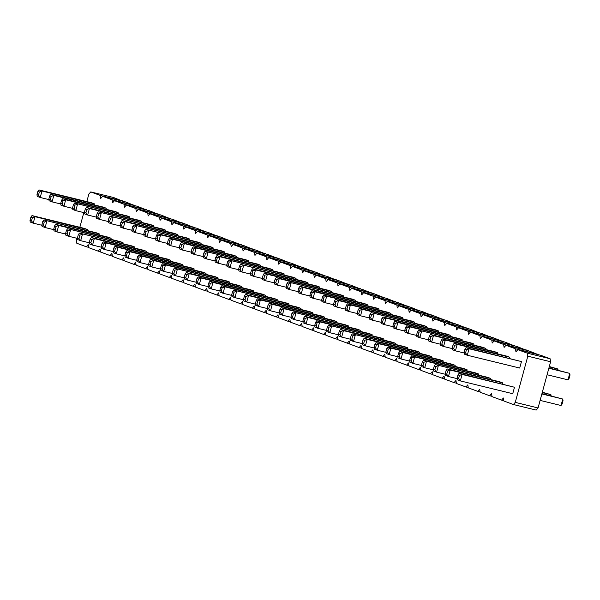 <?xml version="1.0" encoding="UTF-8"?>
<svg xmlns="http://www.w3.org/2000/svg" width="600" height="600" viewBox="0 0 600 600"><rect width="100%" height="100%" fill="white"/><g stroke="black" fill="none" stroke-linecap="round" stroke-linejoin="round"><path stroke-width="0.9" d="M76.852 238.26L76.312 240.255L76.8 243.263L86.295 246.765L88.177 244.635L88.665 247.642L98.16 251.145L100.042 249.022L100.53 252.022L110.017 255.532L111.907 253.403L112.395 256.403L121.882 259.913L123.765 257.782L124.26 260.79L133.748 264.293L135.63 262.163L136.118 265.17L145.613 268.673L147.495 266.55L147.983 269.55L157.477 273.06L159.36 270.93L159.847 273.93L169.335 277.44L171.225 275.31L171.712 278.317L181.2 281.82L183.083 279.69L183.578 282.697L193.065 286.2L194.947 284.07L195.435 287.077L204.93 290.587L206.812 288.457L207.3 291.457L216.795 294.968L218.678 292.837L219.165 295.845L228.653 299.347L230.542 297.218L231.03 300.225L240.517 303.728L242.4 301.597L242.895 304.605L252.382 308.115L254.265 305.985L254.752 308.985L264.248 312.495L266.13 310.365L266.618 313.373L276.112 316.875L277.995 314.745L278.483 317.752L287.97 321.255L289.86 319.125L290.347 322.132L299.835 325.635L301.718 323.513L302.205 326.513L311.7 330.022L313.582 327.892L314.07 330.9L323.565 334.403L325.447 332.272L325.935 335.28L335.43 338.782L337.312 336.653L337.8 339.66L347.288 343.163L349.17 341.04L349.665 344.04L359.153 347.55L361.035 345.42L361.522 348.428L371.017 351.93L372.9 349.8L373.388 352.808L382.882 356.31L384.765 354.18L385.252 357.188L394.74 360.69L396.63 358.567L397.118 361.567L406.605 365.077L408.487 362.947L408.982 365.955L418.47 369.457L420.353 367.327L420.84 370.335L430.335 373.837L432.217 371.707L432.705 374.715L442.2 378.218L444.082 376.095L444.57 379.095L454.058 382.605L455.947 380.475L456.435 383.483L465.923 386.985L467.805 384.855L468.3 387.862L477.787 391.365L479.67 389.235L480.158 392.243L489.653 395.745L491.535 393.623L492.022 396.623L501.518 400.132L503.4 398.002L503.888 401.002L513.375 404.513L515.265 402.382L527.812 356.183L527.325 353.175L517.838 349.673L515.947 351.803L515.46 348.795L505.972 345.293L504.09 347.423L503.595 344.415L494.107 340.905L492.225 343.035L491.737 340.035L482.243 336.525L480.36 338.655L479.873 335.647L470.377 332.145L468.495 334.275L468.007 331.267L458.52 327.765L456.63 329.895L456.143 326.888L446.655 323.377L444.772 325.507L444.278 322.507L434.79 318.998L432.908 321.127L432.42 318.12L422.925 314.618L421.043 316.748L420.555 313.74L411.06 310.237L409.178 312.368L408.69 309.36L399.202 305.858L397.312 307.98L396.825 304.98L387.338 301.47L385.455 303.6L384.96 300.593L375.472 297.09L373.59 299.22L373.103 296.212L363.608 292.71L361.725 294.84L361.237 291.832L351.743 288.33L349.86 290.452L349.373 287.452L339.885 283.942L338.002 286.072L337.507 283.065L328.02 279.562L326.138 281.692L325.65 278.685L316.155 275.183L314.272 277.312L313.785 274.305L304.29 270.803L302.407 272.925L301.92 269.925L292.433 266.415L290.543 268.545L290.055 265.538L280.567 262.035L278.685 264.165L278.19 261.157L268.702 257.655L266.82 259.785L266.332 256.778L256.837 253.275L254.955 255.397L254.468 252.397L244.972 248.888L243.09 251.017L242.603 248.01L233.115 244.507L231.225 246.638L230.737 243.63L221.25 240.127L219.368 242.257L218.873 239.25L209.385 235.748L207.502 237.87L207.015 234.87L197.52 231.36L195.638 233.49L195.15 230.49L185.655 226.98L183.773 229.11L183.285 226.103L173.797 222.6L171.907 224.73L171.42 221.722L161.933 218.22L160.05 220.343L159.555 217.343L150.067 213.833L148.185 215.962L147.697 212.962L138.203 209.452L136.32 211.583L135.833 208.575L126.337 205.072L124.455 207.202L123.968 204.195L114.48 200.692L112.597 202.815L112.102 199.815L102.615 196.305L100.733 198.435L100.245 195.435L90.75 191.925L88.867 194.055L86.812 201.608M83.828 212.595L79.845 227.272M88.62 247.335L86.295 246.765M513.375 404.513L536.175 410.085L538.058 407.955L550.612 361.755L550.118 358.748L540.63 355.245L517.838 349.673M538.305 354.675L528.765 350.865L505.972 345.293M526.447 350.295L516.9 346.478L494.107 340.905M514.582 345.915L505.043 342.097L482.243 336.525M502.717 341.528L493.178 337.718L470.377 332.145M490.853 337.147L481.312 333.337L458.52 327.765M478.987 332.767L469.447 328.95L446.655 323.377M467.13 328.388L457.59 324.57L434.79 318.998M455.265 324L445.725 320.19L422.925 314.618M443.4 319.62L433.86 315.81L411.06 310.237M431.535 315.24L421.995 311.423L399.202 305.858M419.67 310.86L410.13 307.043L387.338 301.47M407.812 306.472L398.272 302.663L375.472 297.09M395.947 302.093L386.408 298.282L363.608 292.71M384.082 297.712L374.543 293.895L351.743 288.33M372.218 293.332L362.678 289.515L339.885 283.942M360.36 288.945L350.812 285.135L328.02 279.562M348.495 284.565L338.955 280.755L316.155 275.183M336.63 280.185L327.09 276.368L304.29 270.803M324.765 275.805L315.225 271.987L292.433 266.415M312.9 271.418L303.36 267.608L280.567 262.035M301.043 267.038L291.495 263.228L268.702 257.655M289.178 262.657L279.638 258.84L256.837 253.275M277.312 258.278L267.772 254.46L244.972 248.888M265.447 253.897L255.907 250.08L233.115 244.507M253.583 249.51L244.042 245.7L221.25 240.127M241.725 245.13L232.178 241.312L209.385 235.748M229.86 240.75L220.32 236.933L197.52 231.36M217.995 236.37L208.455 232.553L185.655 226.98M206.13 231.983L196.59 228.173L173.797 222.6M194.265 227.603L184.725 223.785L161.933 218.22M182.407 223.222L172.868 219.405L150.067 213.833M170.542 218.843L161.002 215.025L138.203 209.452M158.678 214.455L149.137 210.645L126.337 205.072M146.812 210.075L137.273 206.265L114.48 200.692M134.955 205.695L125.407 201.877L102.615 196.305M123.09 201.315L113.55 197.498L90.75 191.925M87.127 230.535L87.412 229.5L84.42 228.397L32.01 215.587L30.878 217.125L32.37 217.68L34.995 216.69L32.01 215.587M94.102 204.87L94.38 203.827L91.395 202.725L38.977 189.915L37.852 191.46L39.345 192.007L41.97 191.017L38.977 189.915M105.96 209.25L106.245 208.215L103.26 207.105L50.843 194.303L49.718 195.84L51.21 196.395L53.835 195.405L50.843 194.303M99.27 233.88L43.867 219.968L96.285 232.778L99.27 233.88L98.993 234.923M129.975 216.975L74.573 203.062L126.983 215.873L129.975 216.975L129.69 218.017M117.825 213.638L118.11 212.595L115.118 211.493L62.707 198.683L61.582 200.22L60.698 203.452L60.953 205.147L63.938 206.25L65.692 199.785L62.707 198.683M110.85 239.303L111.135 238.26L108.15 237.157L55.733 224.347L54.608 225.892L53.73 229.125L53.977 230.812L56.963 231.923L58.725 225.45L55.733 224.347M123 242.64L67.597 228.728L120.007 241.538L123 242.64L122.715 243.683M189.292 238.882L133.89 224.97L186.3 237.78L189.292 238.882L189.007 239.925M177.142 235.545L177.428 234.502L174.435 233.4L122.025 220.59L120.892 222.135L122.392 222.683L125.01 221.692L122.025 220.59M153.697 225.743L98.295 211.822L150.712 224.632L153.697 225.743L153.42 226.778M165.562 230.123L110.16 216.21L162.578 229.02L165.562 230.123L165.278 231.165M158.31 256.83L158.587 255.788L155.602 254.685L103.185 241.875L102.06 243.42L103.552 243.968L106.177 242.978L103.185 241.875M170.167 261.21L170.453 260.168L167.46 259.065L115.05 246.255L113.925 247.8L115.417 248.347L118.042 247.358L115.05 246.255M182.032 265.59L182.317 264.555L179.325 263.445L126.915 250.635L125.782 252.18L127.282 252.735L129.9 251.745L126.915 250.635M146.445 252.45L146.722 251.407L143.738 250.305L91.32 237.495L90.195 239.032L91.688 239.587L94.312 238.597L91.32 237.495M141.555 222.397L141.833 221.355L138.847 220.252L86.438 207.442L85.305 208.987L86.797 209.535L89.422 208.545L86.438 207.442M134.865 247.028L79.463 233.115L131.873 245.917L134.865 247.028L134.58 248.062M193.897 269.978L194.183 268.935L191.19 267.832L138.78 255.022L137.648 256.56L139.148 257.115L141.765 256.125L138.78 255.022M201.15 243.27L145.748 229.35L198.165 242.16L201.15 243.27L200.873 244.305M236.46 257.452L236.745 256.41L233.752 255.308L181.343 242.498L180.21 244.042L181.71 244.59L184.328 243.6L181.343 242.498M224.595 253.072L224.88 252.03L221.888 250.928L169.477 238.118L168.352 239.663L167.475 242.895L167.722 244.583L170.708 245.685L172.47 239.22L169.477 238.118M217.627 278.737L217.905 277.695L214.92 276.593L162.502 263.782L161.377 265.327L162.87 265.875L165.495 264.885L162.502 263.782M229.77 282.082L174.368 268.163L226.778 280.972L229.77 282.082L229.485 283.118M205.763 274.358L206.04 273.315L203.055 272.212L150.637 259.403L149.512 260.947L151.005 261.495L153.63 260.505L150.637 259.403M212.737 248.692L213.015 247.65L210.03 246.548L157.613 233.737L156.488 235.275L155.61 238.507L155.858 240.202L158.85 241.305L160.605 234.84L157.613 233.737M241.35 287.505L241.635 286.462L238.642 285.36L186.233 272.55L185.1 274.087L184.222 277.32L184.477 279.015L187.462 280.118L189.218 273.653L186.233 272.55M248.325 261.832L248.61 260.798L245.618 259.688L193.208 246.877L192.075 248.423L191.197 251.655L191.445 253.35L194.438 254.452L196.192 247.987L193.208 246.877M265.08 296.265L265.358 295.222L262.373 294.12L209.955 281.31L208.83 282.855L207.952 286.087L208.2 287.775L211.192 288.885L212.947 282.413L209.955 281.31M253.215 291.885L253.5 290.843L250.507 289.74L198.097 276.93L196.965 278.475L196.087 281.707L196.335 283.395L199.327 284.498L201.083 278.032L198.097 276.93M260.468 265.178L205.065 251.265L257.483 264.075L260.468 265.178L260.19 266.22M272.055 270.6L272.332 269.558L269.347 268.455L216.93 255.645L215.805 257.19L217.298 257.737L219.923 256.748L216.93 255.645M474.015 344.048L418.612 330.135L471.022 342.945L474.015 344.048L473.73 345.09M461.865 340.71L462.15 339.668L459.158 338.565L406.748 325.755L405.615 327.293L407.115 327.847L409.732 326.858L406.748 325.755M454.89 366.375L455.175 365.332L452.183 364.23L399.772 351.42L398.647 352.965L400.14 353.513L402.765 352.522L399.772 351.42M466.755 370.755L467.04 369.72L464.048 368.61L411.638 355.8L410.505 357.345L412.005 357.9L414.623 356.91L411.638 355.8M443.033 361.995L443.31 360.952L440.325 359.85L387.908 347.04L386.783 348.577L385.905 351.817L386.153 353.505L389.145 354.608L390.9 348.142L387.908 347.04M450 336.322L450.285 335.288L447.293 334.185L394.882 321.375L393.757 322.913L392.88 326.145L393.127 327.84L396.112 328.942L397.875 322.478L394.882 321.375M402.548 318.795L402.832 317.76L399.84 316.657L347.43 303.847L346.298 305.385L345.42 308.618L345.675 310.312L348.66 311.415L350.415 304.95L347.43 303.847M395.572 344.468L395.857 343.425L392.873 342.322L340.455 329.513L339.33 331.05L340.822 331.605L343.447 330.615L340.455 329.513M414.412 323.183L414.697 322.14L411.705 321.038L359.295 308.228L358.163 309.765L359.663 310.32L362.28 309.33L359.295 308.228M407.722 347.805L352.32 333.892L404.73 346.702L407.722 347.805L407.438 348.847M438.143 331.942L438.42 330.907L435.435 329.798L383.017 316.987L381.892 318.532L383.385 319.087L386.01 318.097L383.017 316.987M426.555 326.52L371.153 312.608L423.57 325.418L426.555 326.52L426.278 327.562M419.303 353.228L419.588 352.192L416.595 351.082L364.185 338.272L363.053 339.817L362.175 343.05L362.423 344.745L365.415 345.847L367.17 339.382L364.185 338.272M431.168 357.608L431.445 356.572L428.46 355.47L376.043 342.66L374.918 344.197L374.04 347.43L374.288 349.125L377.28 350.228L379.035 343.763L376.043 342.66M390.683 314.415L390.967 313.38L387.982 312.27L335.565 299.46L334.44 301.005L335.933 301.56L338.558 300.57L335.565 299.46M383.993 339.045L328.59 325.132L381.007 337.942L383.993 339.045L383.715 340.08M289.087 303.99L233.685 290.077L286.095 302.888L289.087 303.99L288.803 305.032M300.668 309.413L300.952 308.37L297.96 307.267L245.55 294.457L244.417 296.002L243.54 299.235L243.788 300.923L246.78 302.025L248.535 295.56L245.55 294.457M312.532 313.793L312.817 312.75L309.825 311.647L257.415 298.837L256.282 300.382L255.405 303.615L255.653 305.303L258.645 306.413L260.4 299.94L257.415 298.837M324.397 318.173L324.675 317.138L321.69 316.028L269.272 303.218L268.147 304.763L267.27 307.995L267.517 309.69L270.51 310.793L272.265 304.327L269.272 303.218M371.85 335.7L372.127 334.665L369.142 333.555L316.733 320.745L315.6 322.29L317.093 322.845L319.718 321.855L316.733 320.745M359.985 331.32L360.27 330.278L357.278 329.175L304.868 316.365L303.735 317.91L305.235 318.457L307.853 317.468L304.868 316.365M336.255 322.553L336.54 321.517L333.555 320.415L281.138 307.605L280.013 309.142L279.135 312.375L279.382 314.07L282.368 315.173L284.13 308.707L281.138 307.605M348.405 325.897L293.002 311.985L345.413 324.795L348.405 325.897L348.12 326.94M307.642 283.74L307.928 282.705L304.935 281.603L252.525 268.793L251.392 270.33L252.885 270.885L255.51 269.895L252.525 268.793M319.507 288.127L319.785 287.085L316.8 285.983L264.382 273.173L263.257 274.71L262.38 277.95L262.627 279.638L265.62 280.74L267.375 274.275L264.382 273.173M331.365 292.507L331.65 291.465L328.665 290.362L276.248 277.553L275.123 279.097L276.615 279.645L279.24 278.655L276.248 277.553M355.095 301.267L355.38 300.233L352.388 299.13L299.978 286.32L298.845 287.858L300.345 288.413L302.962 287.423L299.978 286.32M343.515 295.853L288.112 281.933L340.522 294.743L343.515 295.853L343.23 296.888M296.062 278.325L240.66 264.405L293.07 277.215L296.062 278.325L295.778 279.36M378.825 310.035L379.103 308.993L376.118 307.89L323.7 295.08L322.575 296.625L324.067 297.173L326.692 296.183L323.7 295.08M366.96 305.655L367.245 304.612L364.252 303.51L311.843 290.7L310.71 292.237L312.202 292.793L314.827 291.803L311.843 290.7M276.938 300.645L277.222 299.61L274.237 298.5L221.82 285.69L220.695 287.235L222.188 287.79L224.812 286.8L221.82 285.69M284.197 273.938L228.795 260.025L281.205 272.835L284.197 273.938L283.913 274.98M497.46 353.85L497.737 352.815L494.752 351.712L442.335 338.903L441.21 340.44L440.332 343.673L440.58 345.368L443.565 346.47L445.327 340.005L442.335 338.903M485.595 349.47L485.873 348.435L482.888 347.325L430.47 334.515L429.345 336.06L428.467 339.293L428.715 340.987L431.707 342.09L433.463 335.625L430.47 334.515M478.62 375.135L478.905 374.1L475.912 372.998L423.502 360.188L422.37 361.725L423.862 362.28L426.487 361.29L423.502 360.188M490.763 378.48L435.36 364.567L487.778 377.377L490.763 378.48L490.485 379.522M514.493 387.24L462.082 374.438L460.32 380.903L458.58 378.66L457.08 378.105L457.335 379.8L460.32 380.903L512.737 393.713L514.493 387.24L459.09 373.327L457.965 374.873L459.457 375.42L462.082 374.438L459.09 373.327M502.35 383.903L502.627 382.86L499.643 381.757L447.225 368.947L446.1 370.493L447.592 371.04L450.217 370.05L447.225 368.947M521.467 361.575L469.05 348.765L467.295 355.237L465.555 352.987L464.055 352.44L464.31 354.127L467.295 355.237L519.705 368.048L521.467 361.575L466.065 347.663L464.933 349.207L466.433 349.755L469.05 348.765L466.065 347.663M509.317 358.237L509.603 357.195L506.61 356.093L454.2 343.282L453.075 344.82L454.567 345.375L457.192 344.385L454.2 343.282M123.038 201L100.245 195.435M100.477 251.715L98.16 251.145M134.903 205.388L112.102 199.815M112.343 256.095L110.017 255.532M146.767 209.767L123.968 204.195M124.208 260.483L121.882 259.913M158.625 214.147L135.833 208.575M136.072 264.862L133.748 264.293M170.49 218.528L147.697 212.962M147.938 269.243L145.613 268.673M182.355 222.915L159.555 217.343M159.795 273.623L157.477 273.06M194.22 227.295L171.42 221.722M171.66 278.002L169.335 277.44M206.085 231.675L183.285 226.103M183.525 282.39L181.2 281.82M217.942 236.055L195.15 230.49M195.39 286.77L193.065 286.2M229.808 240.442L207.015 234.87M207.248 291.15L204.93 290.587M241.673 244.822L218.873 239.25M219.112 295.53L216.795 294.968M253.538 249.202L230.737 243.63M230.978 299.918L228.653 299.347M265.395 253.583L242.603 248.01M242.843 304.298L240.517 303.728M277.26 257.97L254.468 252.397M254.708 308.678L252.382 308.115M289.125 262.35L266.332 256.778M266.565 313.058L264.248 312.495M300.99 266.73L278.19 261.157M278.43 317.445L276.112 316.875M312.855 271.11L290.055 265.538M290.295 321.825L287.97 321.255M324.712 275.498L301.92 269.925M302.16 326.205L299.835 325.635M336.577 279.877L313.785 274.305M314.025 330.585L311.7 330.022M348.442 284.257L325.65 278.685M325.882 334.972L323.565 334.403M360.308 288.638L337.507 283.065M337.748 339.353L335.43 338.782M372.173 293.025L349.373 287.452M349.612 343.733L347.288 343.163M384.03 297.405L361.237 291.832M361.478 348.112L359.153 347.55M395.895 301.785L373.103 296.212M373.343 352.5L371.017 351.93M407.76 306.165L384.96 300.593M385.2 356.88L382.882 356.31M419.625 310.553L396.825 304.98M397.065 361.26L394.74 360.69M431.49 314.933L408.69 309.36M408.93 365.64L406.605 365.077M443.347 319.312L420.555 313.74M420.795 370.028L418.47 369.457M455.213 323.692L432.42 318.12M432.653 374.407L430.335 373.837M467.077 328.072L444.278 322.507M444.518 378.788L442.2 378.218M478.942 332.46L456.143 326.888M456.382 383.168L454.058 382.605M490.808 336.84L468.007 331.267M468.248 387.555L465.923 386.985M502.665 341.22L479.873 335.647M480.112 391.935L477.787 391.365M514.53 345.6L491.737 340.035M491.97 396.315L489.653 395.745M526.395 349.987L503.595 344.415M503.835 400.695L501.518 400.132M538.26 354.368L515.46 348.795M538.058 407.955L515.265 402.382M550.118 358.748L527.325 353.175M550.612 361.755L527.812 356.183M540.112 400.403L561.023 405.51L562.778 399.045L541.868 393.938M561.023 405.51L562.148 403.972L563.025 400.74L562.778 399.045L541.965 393.585M550.627 395.7L550.912 394.665L542.243 392.543M551.085 395.812L550.912 394.665L542.34 392.197M547.08 374.737L567.99 379.845L569.752 373.38L548.842 368.265M567.99 379.845L569.123 378.3L570 375.067L569.752 373.38L548.933 367.92M557.602 370.035L557.888 368.993L549.217 366.877M558.06 370.147L557.888 368.993L549.315 366.525M87.412 229.5L34.995 216.69L33.24 223.155L30.247 222.053L30 220.358L30.878 217.125M41.94 225.285L33.24 223.155L31.492 220.913L30 220.358M94.38 203.827L41.97 191.017L40.215 197.49L37.223 196.388L36.975 194.692L37.852 191.46M48.915 199.612L40.215 197.49L38.468 195.248L36.975 194.692M106.245 208.215L53.835 195.405L52.073 201.87L49.088 200.767L48.84 199.072L49.718 195.84M60.78 204L52.073 201.87L50.332 199.627L48.84 199.072M53.805 229.665L45.105 227.535L46.86 221.07L44.235 222.06L42.742 221.505L43.867 219.968M44.235 222.06L43.358 225.292L45.105 227.535L42.112 226.433L41.865 224.745L42.742 221.505M84.51 212.76L75.802 210.638L77.558 204.165L74.94 205.155L73.44 204.608L74.573 203.062M74.94 205.155L74.055 208.388L75.802 210.638L72.81 209.528L72.562 207.84L73.44 204.608M72.645 208.38L63.938 206.25L62.198 204.007L60.698 203.452M118.11 212.595L65.692 199.785L63.075 200.775L61.582 200.22M65.67 234.045L56.963 231.923L55.222 229.673L53.73 229.125M111.135 238.26L58.725 225.45L56.1 226.44L54.608 225.892M77.535 238.425L68.828 236.303L70.582 229.83L67.965 230.82L66.472 230.272L67.597 228.728M67.965 230.82L67.088 234.06L68.828 236.303L65.843 235.2L65.588 233.505L66.472 230.272M143.828 234.667L135.12 232.545L136.875 226.072L134.257 227.062L132.757 226.515L133.89 224.97M134.257 227.062L133.373 230.303L135.12 232.545L132.127 231.442L131.88 229.748L132.757 226.515M177.428 234.502L125.01 221.692L123.255 228.157L120.27 227.055L120.015 225.368L120.892 222.135M131.962 230.288L123.255 228.157L121.515 225.915L120.015 225.368M108.233 221.528L99.532 219.397L101.288 212.933L98.663 213.923L97.17 213.368L98.295 211.822M98.663 213.923L97.785 217.155L99.532 219.397L96.54 218.295L96.292 216.6L97.17 213.368M120.097 225.907L111.39 223.778L113.153 217.312L110.528 218.303L109.035 217.748L110.16 216.21M110.528 218.303L109.65 221.535L111.39 223.778L108.405 222.675L108.157 220.98L109.035 217.748M158.587 255.788L106.177 242.978L104.422 249.45L101.43 248.34L101.183 246.653L102.06 243.42M113.123 251.572L104.422 249.45L102.675 247.2L101.183 246.653M170.453 260.168L118.042 247.358L116.28 253.83L113.295 252.728L113.047 251.032L113.925 247.8M124.988 255.952L116.28 253.83L114.54 251.587L113.047 251.032M182.317 264.555L129.9 251.745L128.145 258.21L125.16 257.108L124.905 255.413L125.782 252.18M136.852 260.34L128.145 258.21L126.405 255.968L124.905 255.413M146.722 251.407L94.312 238.597L92.558 245.062L89.565 243.96L89.317 242.265L90.195 239.032M101.257 247.192L92.558 245.062L90.81 242.82L89.317 242.265M141.833 221.355L89.422 208.545L87.668 215.017L84.675 213.915L84.427 212.22L85.305 208.987M96.368 217.14L87.668 215.017L85.92 212.775L84.427 212.22M89.4 242.812L80.692 240.683L82.448 234.218L79.83 235.208L78.33 234.653L79.463 233.115M79.83 235.208L78.945 238.44L80.692 240.683L77.7 239.58L77.453 237.885L78.33 234.653M194.183 268.935L141.765 256.125L140.01 262.59L137.017 261.487L136.77 259.793L137.648 256.56M148.718 264.72L140.01 262.59L138.262 260.347L136.77 259.793M155.685 239.055L146.985 236.925L148.74 230.46L146.115 231.45L144.623 230.895L145.748 229.35M146.115 231.45L145.238 234.683L146.985 236.925L143.993 235.822L143.745 234.127L144.623 230.895M236.745 256.41L184.328 243.6L182.572 250.072L179.587 248.962L179.333 247.275L180.21 244.042M191.28 252.195L182.572 250.072L180.833 247.83L179.333 247.275M179.415 247.815L170.708 245.685L168.968 243.442L167.475 242.895M224.88 252.03L172.47 239.22L169.845 240.21L168.352 239.663M217.905 277.695L165.495 264.885L163.74 271.358L160.748 270.255L160.5 268.56L161.377 265.327M172.44 273.48L163.74 271.358L161.993 269.115L160.5 268.56M184.305 277.868L175.597 275.737L177.36 269.272L174.735 270.263L173.243 269.707L174.368 268.163M174.735 270.263L173.858 273.495L175.597 275.737L172.613 274.635L172.358 272.94L173.243 269.707M206.04 273.315L153.63 260.505L151.875 266.97L148.882 265.868L148.635 264.18L149.512 260.947M160.575 269.1L151.875 266.97L150.127 264.728L148.635 264.18M167.55 243.435L158.85 241.305L157.102 239.062L155.61 238.507M213.015 247.65L160.605 234.84L157.98 235.83L156.488 235.275M196.17 282.248L187.462 280.118L185.722 277.875L184.222 277.32M241.635 286.462L189.218 273.653L186.6 274.642L185.1 274.087M203.145 256.582L194.438 254.452L192.69 252.21L191.197 251.655M248.61 260.798L196.192 247.987L193.575 248.978L192.075 248.423M219.892 291.007L211.192 288.885L209.445 286.642L207.952 286.087M265.358 295.222L212.947 282.413L210.322 283.403L208.83 282.855M208.028 286.627L199.327 284.498L197.58 282.255L196.087 281.707M253.5 290.843L201.083 278.032L198.458 279.022L196.965 278.475M215.002 260.962L206.303 258.832L208.058 252.368L205.433 253.358L203.94 252.803L205.065 251.265M205.433 253.358L204.555 256.59L206.303 258.832L203.31 257.73L203.062 256.035L203.94 252.803M272.332 269.558L219.923 256.748L218.16 263.212L215.175 262.11L214.928 260.423L215.805 257.19M226.868 265.343L218.16 263.212L216.42 260.97L214.928 260.423M428.55 339.832L419.842 337.71L421.597 331.237L418.98 332.228L417.48 331.68L418.612 330.135M418.98 332.228L418.095 335.46L419.842 337.71L416.85 336.6L416.603 334.913L417.48 331.68M462.15 339.668L409.732 326.858L407.978 333.322L404.993 332.22L404.737 330.532L405.615 327.293M416.685 335.452L407.978 333.322L406.237 331.08L404.737 330.532M455.175 365.332L402.765 352.522L401.002 358.995L398.018 357.885L397.763 356.197L398.647 352.965M409.71 361.118L401.002 358.995L399.263 356.745L397.763 356.197M467.04 369.72L414.623 356.91L412.868 363.375L409.882 362.272L409.627 360.577L410.505 357.345M421.575 365.498L412.868 363.375L411.127 361.132L409.627 360.577M397.845 356.737L389.145 354.608L387.397 352.365L385.905 351.817M443.31 360.952L390.9 348.142L388.275 349.132L386.783 348.577M404.82 331.072L396.112 328.942L394.373 326.7L392.88 326.145M450.285 335.288L397.875 322.478L395.25 323.468L393.757 322.913M357.368 313.545L348.66 311.415L346.92 309.173L345.42 308.618M402.832 317.76L350.415 304.95L347.798 305.94L346.298 305.385M395.857 343.425L343.447 330.615L341.685 337.08L338.7 335.978L338.452 334.29L339.33 331.05M350.392 339.21L341.685 337.08L339.945 334.837L338.452 334.29M414.697 322.14L362.28 309.33L360.525 315.795L357.532 314.692L357.285 313.005L358.163 309.765M369.233 317.925L360.525 315.795L358.778 313.553L357.285 313.005M362.257 343.59L353.55 341.468L355.305 334.995L352.688 335.985L351.188 335.438L352.32 333.892M352.688 335.985L351.81 339.218L353.55 341.468L350.565 340.358L350.31 338.67L351.188 335.438M438.42 330.907L386.01 318.097L384.255 324.562L381.263 323.46L381.015 321.765L381.892 318.532M392.955 326.692L384.255 324.562L382.507 322.32L381.015 321.765M381.09 322.305L372.39 320.183L374.145 313.71L371.52 314.7L370.028 314.153L371.153 312.608M371.52 314.7L370.642 317.933L372.39 320.183L369.397 319.072L369.15 317.385L370.028 314.153M374.123 347.978L365.415 345.847L363.668 343.605L362.175 343.05M419.588 352.192L367.17 339.382L364.553 340.373L363.053 339.817M385.98 352.358L377.28 350.228L375.532 347.985L374.04 347.43M431.445 356.572L379.035 343.763L376.41 344.752L374.918 344.197M390.967 313.38L338.558 300.57L336.795 307.035L333.81 305.933L333.562 304.237L334.44 301.005M345.502 309.165L336.795 307.035L335.055 304.793L333.562 304.237M338.528 334.83L329.827 332.7L331.582 326.235L328.957 327.225L327.465 326.67L328.59 325.132M328.957 327.225L328.08 330.457L329.827 332.7L326.835 331.597L326.587 329.903L327.465 326.67M243.623 299.775L234.915 297.645L236.678 291.18L234.053 292.17L232.56 291.615L233.685 290.077M234.053 292.17L233.175 295.403L234.915 297.645L231.93 296.543L231.675 294.847L232.56 291.615M255.487 304.155L246.78 302.025L245.04 299.782L243.54 299.235M300.952 308.37L248.535 295.56L245.917 296.55L244.417 296.002M267.345 308.535L258.645 306.413L256.897 304.17L255.405 303.615M312.817 312.75L260.4 299.94L257.775 300.93L256.282 300.382M279.21 312.923L270.51 310.793L268.763 308.55L267.27 307.995M324.675 317.138L272.265 304.327L269.64 305.317L268.147 304.763M372.127 334.665L319.718 321.855L317.962 328.32L314.97 327.218L314.722 325.522L315.6 322.29M326.663 330.45L317.962 328.32L316.215 326.077L314.722 325.522M360.27 330.278L307.853 317.468L306.097 323.94L303.105 322.83L302.858 321.142L303.735 317.91M314.805 326.062L306.097 323.94L304.35 321.69L302.858 321.142M291.075 317.303L282.368 315.173L280.627 312.93L279.135 312.375M336.54 321.517L284.13 308.707L281.505 309.697L280.013 309.142M302.94 321.683L294.233 319.553L295.987 313.087L293.37 314.077L291.877 313.522L293.002 311.985M293.37 314.077L292.493 317.31L294.233 319.553L291.248 318.45L290.993 316.763L291.877 313.522M307.928 282.705L255.51 269.895L253.755 276.36L250.763 275.257L250.515 273.562L251.392 270.33M262.455 278.49L253.755 276.36L252.007 274.118L250.515 273.562M274.32 282.87L265.62 280.74L263.873 278.498L262.38 277.95M319.785 287.085L267.375 274.275L264.75 275.265L263.257 274.71M331.65 291.465L279.24 278.655L277.478 285.127L274.493 284.017L274.245 282.33L275.123 279.097M286.185 287.25L277.478 285.127L275.737 282.877L274.245 282.33M355.38 300.233L302.962 287.423L301.207 293.888L298.215 292.785L297.968 291.09L298.845 287.858M309.915 296.017L301.207 293.888L299.46 291.645L297.968 291.09M298.05 291.638L289.343 289.507L291.105 283.043L288.48 284.032L286.987 283.478L288.112 281.933M288.48 284.032L287.603 287.265L289.343 289.507L286.358 288.405L286.103 286.71L286.987 283.478M250.597 274.11L241.89 271.98L243.645 265.515L241.028 266.505L239.528 265.95L240.66 264.405M241.028 266.505L240.15 269.737L241.89 271.98L238.897 270.877L238.65 269.183L239.528 265.95M379.103 308.993L326.692 296.183L324.938 302.655L321.945 301.545L321.697 299.858L322.575 296.625M333.638 304.778L324.938 302.655L323.19 300.405L321.697 299.858M367.245 304.612L314.827 291.803L313.072 298.267L310.08 297.165L309.832 295.478L310.71 292.237M321.772 300.397L313.072 298.267L311.325 296.025L309.832 295.478M277.222 299.61L224.812 286.8L223.05 293.265L220.065 292.163L219.817 290.468L220.695 287.235M231.757 295.395L223.05 293.265L221.31 291.022L219.817 290.468M238.733 269.722L230.025 267.6L231.788 261.127L229.163 262.118L227.67 261.57L228.795 260.025M229.163 262.118L228.285 265.358L230.025 267.6L227.04 266.49L226.785 264.803L227.67 261.57M452.272 348.6L443.565 346.47L441.825 344.228L440.332 343.673M497.737 352.815L445.327 340.005L442.702 340.995L441.21 340.44M440.408 344.212L431.707 342.09L429.96 339.847L428.467 339.293M485.873 348.435L433.463 335.625L430.838 336.608L429.345 336.06M478.905 374.1L426.487 361.29L424.732 367.755L421.74 366.653L421.493 364.957L422.37 361.725M433.44 369.885L424.732 367.755L422.985 365.513L421.493 364.957M445.298 374.265L436.597 372.135L438.353 365.67L435.728 366.66L434.235 366.105L435.36 364.567M435.728 366.66L434.85 369.892L436.597 372.135L433.605 371.032L433.357 369.345L434.235 366.105M502.627 382.86L450.217 370.05L448.455 376.522L445.47 375.413L445.222 373.725L446.1 370.493M457.162 378.645L448.455 376.522L446.715 374.272L445.222 373.725M509.603 357.195L457.192 344.385L455.43 350.85L452.445 349.748L452.19 348.06L453.075 344.82M464.138 352.98L455.43 350.85L453.69 348.608L452.19 348.06M31.492 220.913L32.37 217.68M38.468 195.248L39.345 192.007M50.332 199.627L51.21 196.395M43.358 225.292L41.865 224.745M74.055 208.388L72.562 207.84M62.198 204.007L63.075 200.775M55.222 229.673L56.1 226.44M67.088 234.06L65.588 233.505M133.373 230.303L131.88 229.748M121.515 225.915L122.392 222.683M97.785 217.155L96.292 216.6M109.65 221.535L108.157 220.98M102.675 247.2L103.552 243.968M114.54 251.587L115.417 248.347M126.405 255.968L127.282 252.735M90.81 242.82L91.688 239.587M85.92 212.775L86.797 209.535M78.945 238.44L77.453 237.885M138.262 260.347L139.148 257.115M145.238 234.683L143.745 234.127M180.833 247.83L181.71 244.59M168.968 243.442L169.845 240.21M161.993 269.115L162.87 265.875M173.858 273.495L172.358 272.94M150.127 264.728L151.005 261.495M157.102 239.062L157.98 235.83M185.722 277.875L186.6 274.642M192.69 252.21L193.575 248.978M209.445 286.642L210.322 283.403M197.58 282.255L198.458 279.022M204.555 256.59L203.062 256.035M216.42 260.97L217.298 257.737M418.095 335.46L416.603 334.913M406.237 331.08L407.115 327.847M399.263 356.745L400.14 353.513M411.127 361.132L412.005 357.9M387.397 352.365L388.275 349.132M394.373 326.7L395.25 323.468M346.92 309.173L347.798 305.94M339.945 334.837L340.822 331.605M358.778 313.553L359.663 310.32M351.81 339.218L350.31 338.67M382.507 322.32L383.385 319.087M370.642 317.933L369.15 317.385M363.668 343.605L364.553 340.373M375.532 347.985L376.41 344.752M335.055 304.793L335.933 301.56M328.08 330.457L326.587 329.903M233.175 295.403L231.675 294.847M245.04 299.782L245.917 296.55M256.897 304.17L257.775 300.93M268.763 308.55L269.64 305.317M316.215 326.077L317.093 322.845M304.35 321.69L305.235 318.457M280.627 312.93L281.505 309.697M292.493 317.31L290.993 316.763M252.007 274.118L252.885 270.885M263.873 278.498L264.75 275.265M275.737 282.877L276.615 279.645M299.46 291.645L300.345 288.413M287.603 287.265L286.103 286.71M240.15 269.737L238.65 269.183M323.19 300.405L324.067 297.173M311.325 296.025L312.202 292.793M221.31 291.022L222.188 287.79M228.285 265.358L226.785 264.803M441.825 344.228L442.702 340.995M429.96 339.847L430.838 336.608M422.985 365.513L423.862 362.28M434.85 369.892L433.357 369.345M457.08 378.105L457.965 374.873M458.58 378.66L459.457 375.42M446.715 374.272L447.592 371.04M464.055 352.44L464.933 349.207M465.555 352.987L466.433 349.755M453.69 348.608L454.567 345.375"/></g></svg>
